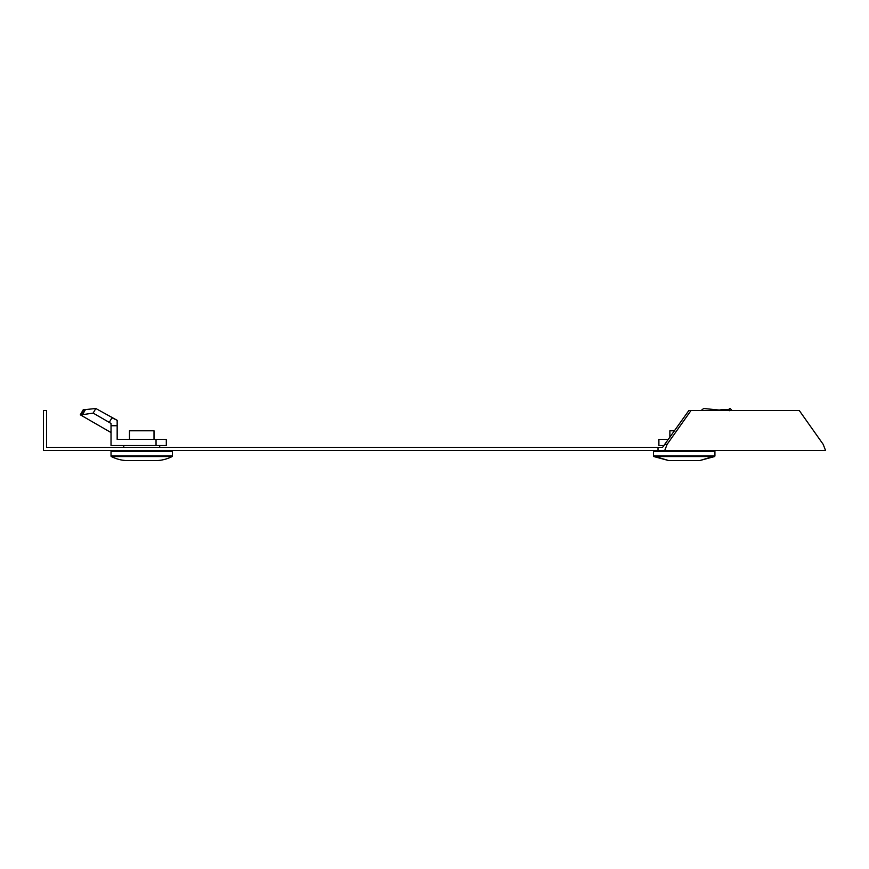 <?xml version="1.0" encoding="UTF-8"?>
<svg xmlns="http://www.w3.org/2000/svg" width="869" height="869" viewBox="0 0 869 869"><rect width="100%" height="100%" fill="white"/><g stroke="black" fill="none" stroke-linecap="round" stroke-linejoin="round"><path stroke-width="1.3" d="M691.029 410.516L688.856 410.516L662.569 447.383L46.524 447.383L46.524 410.516L43.45 410.516L43.45 450.446L825.55 450.446L823.16 444.309L799.274 410.516L691.029 410.516L667.131 444.309L664.742 450.446M658.018 447.383L658.018 450.446M664.959 444.309L667.131 444.309M84.977 410.418L83.381 409.495L80.306 414.817L111.026 432.556M95.818 408.495L93.157 413.101L109.277 422.41L111.938 417.793L117.163 420.303L95.818 408.495L83.826 409.755L80.752 415.078M658.898 439.388L658.898 445.536L658.745 439.388L666.838 439.388M701.164 410.516L703.651 408.495L719.358 410.059M156.04 439.388L166.305 439.388L166.305 445.536L111.026 445.536L111.026 423.518L111.026 425.734L117.163 425.734L117.163 439.388L156.04 439.388L156.04 445.536M83.826 409.755L85.184 410.059L82.522 414.676L81.262 415.371M93.157 413.101L82.522 414.676M117.163 425.734L117.163 420.303M109.277 422.41L111.026 423.518M111.026 456.008L111.026 451.369L172.453 451.369L172.453 456.008A0.619 0.619 0 0 1 172.116 456.562A38.388 38.388 0 0 1 157.137 460.592L126.342 460.592A38.388 38.388 0 0 1 111.362 456.562A0.619 0.619 0 0 1 111.026 456.008L172.453 456.008M123.767 451.369L123.767 450.446M123.767 447.383L123.767 445.536M159.7 451.369L159.7 450.446M159.7 447.383L159.7 445.536M129.448 439.388L129.448 430.796L154.019 430.796L154.019 439.388M663.807 445.536L658.898 445.536M716.86 410.516A27.645 9.776 -22.2 0 1 728.928 409.755L729.232 410.516M728.276 409.657L730.145 408.408L732.002 410.516M729.71 408.495L729.048 410.059M653.499 451.369L714.926 451.369L714.926 456.008L653.499 456.008L653.499 451.369M668.815 460.592L699.61 460.592L714.926 456.008L714.59 456.562L653.836 456.562L653.499 456.008L668.815 460.592L653.836 456.562M669.88 437.346L669.88 430.796L674.518 430.796M111.362 456.562L172.116 456.562M729.634 410.733L729.134 410.016M666.251 451.369L666.251 450.446M702.185 451.369L702.185 450.446M699.61 460.592L714.59 456.562"/></g></svg>
